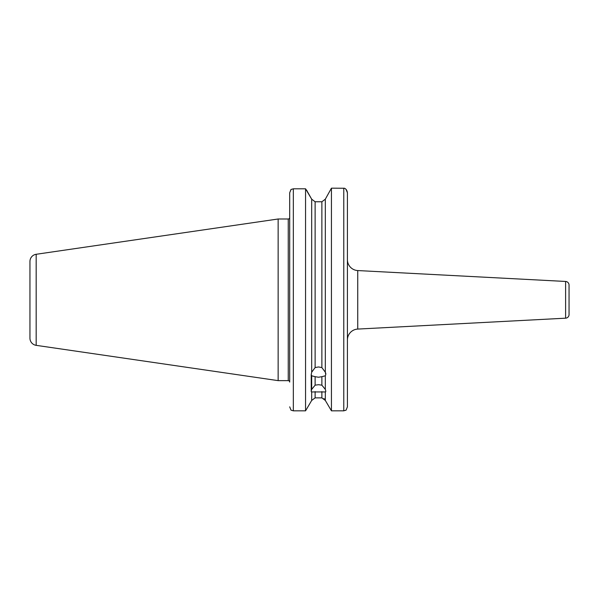 <?xml version="1.0" encoding="UTF-8"?>
<svg xmlns="http://www.w3.org/2000/svg" width="599" height="599" viewBox="0 0 599 599"><rect width="100%" height="100%" fill="white"/><g stroke="black" fill="none" stroke-linecap="round" stroke-linejoin="round"><path stroke-width="0.9" d="M311.682 400.439L305.557 410.824L311.682 400.439L315.126 397.871L311.682 400.439L311.682 391.933C311.091 392.016 311.091 391.177 311.682 389.402L315.126 385.164L318.503 384.7L321.873 385.164L321.873 376.689L325.317 375.79L325.774 374.577L325.317 372.211L321.873 367.576L321.873 201.766L315.126 201.766L311.682 199.19L315.126 201.766L315.126 367.576L318.503 366.955L321.873 367.576M321.873 376.689L318.503 377.235L315.126 376.689L315.126 385.164M321.873 385.164L325.317 389.402C325.916 391.177 325.916 392.016 325.317 391.933L311.682 391.933L311.225 391.379L311.225 374.577L311.682 375.79L315.126 376.689M325.774 391.379L325.317 391.933L325.317 400.439L321.873 397.871L321.873 391.604M36.172 254.283A7.27 7.27 0 0 0 29.95 261.478L29.95 338.15A7.27 7.27 0 0 0 36.172 345.346L278.138 380.635L278.138 218.994L36.172 254.283L36.172 345.346M278.138 380.635L288.246 380.635L288.246 218.994L278.138 218.994M347.413 339.97A10.909 10.909 0 0 1 357.745 329.076L357.745 270.561A10.909 10.909 0 0 1 347.413 259.667M569.05 285.087L569.05 314.55L569.05 285.087A3.639 3.639 0 0 0 565.606 281.455L357.745 270.561M569.05 314.55A3.639 3.639 0 0 1 565.606 318.181L357.745 329.076M288.246 380.635A1.453 1.453 0 0 1 289.699 382.087L289.699 192.788L291.009 189.486L293.338 188.805L293.338 410.824L305.557 410.824L305.557 188.805L293.338 188.805M289.699 218.321L289.699 289.631L289.699 192.788L290.934 189.576M288.246 218.994A1.453 1.453 0 0 0 289.474 218.321M325.317 389.402L325.317 375.79M343.774 410.824L331.442 410.824L325.317 400.439L331.442 410.824L331.442 188.176L344.5 188.251C346.132 188.97 347.098 190.482 347.413 192.788L347.413 406.848L346.095 410.15L343.774 410.824L343.774 188.176M325.317 372.211L325.317 199.19L331.442 188.176M315.126 367.576L311.682 372.211L311.225 374.577M311.682 372.211L311.682 199.19L306.8 190.549M305.557 188.805L311.682 199.19M311.682 389.402L311.682 375.79M321.873 201.766L325.317 199.19L321.873 201.766M329.824 191.081L325.317 199.19M306.276 189.816L306.883 190.549M324.014 398.59L325.317 400.439M347.413 309.997L347.413 406.848L346.095 410.15M347.413 289.631L347.413 192.788L346.095 189.486M315.126 391.604L315.126 397.871L321.873 397.871M293.338 410.824L291.009 410.15L289.699 406.848L291.009 410.15L293.338 410.824M565.606 318.181L565.606 281.455M325.774 373.087L325.774 374.577"/></g></svg>
